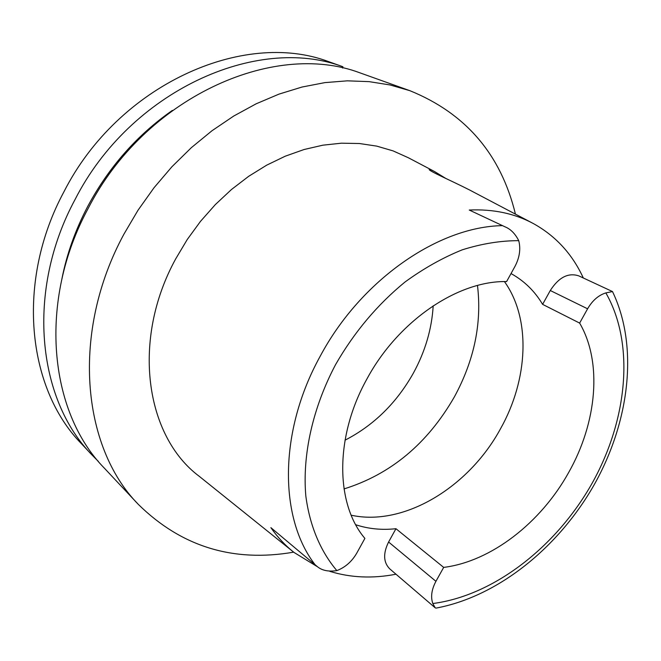 <?xml version="1.0" encoding="UTF-8"?>
<svg xmlns="http://www.w3.org/2000/svg" width="661" height="661" viewBox="0 0 661 661"><rect width="100%" height="100%" fill="white"/><g stroke="black" fill="none" stroke-linecap="round" stroke-linejoin="round"><path stroke-width="0.99" d="M579.639 323.089L587.596 308.803C592.43 300.507 598.511 295.203 605.84 292.906L612.507 291.567L578.73 275.852C568.229 272.464 558.743 277.356 550.283 290.518L542.607 304.366L579.639 323.089C602.559 362.261 596.99 422.544 568.634 472.557C540.764 522.851 491.09 561.511 443.68 567.394L435.93 581.316C431.567 589.546 430.534 596.949 432.823 603.534L435.202 607.814L436.045 608.103C498.03 596.536 558.611 547.498 594.313 484.53C629.66 421.437 638.815 346.314 612.499 291.567M542.607 304.366C534.732 291.129 524.206 280.859 511.019 273.563M504.442 281.586C531.196 318.858 528.313 379.48 500.435 428.898C468.732 487.364 403.83 526.792 351.181 515.2M583.316 277.984C572.327 254.055 555.653 235.903 533.295 223.525C514.539 213.453 493.189 208.959 469.26 210.033L504.996 226.814C510.589 229.036 515.167 233.647 518.736 240.662C520.876 249.015 519.596 257.641 514.902 266.54L506.607 281.569C457.883 280.487 398.005 320.99 366.855 379.1C334.673 436.781 335.358 503.806 364.889 538.401L356.816 553.034C351.916 561.519 345.265 567.378 336.846 570.608C328.864 571.823 322.518 570.625 317.809 567.014L270.878 527.643C277.587 537.277 285.329 545.565 294.104 552.497L316.875 566.394M433.401 170.935L408.341 157.748L393.105 150.898L376.745 146.122L359.452 143.52L341.415 143.189L322.874 145.18L304.068 149.518L285.255 156.194L266.705 165.151L248.701 176.297L231.49 189.492L215.354 204.571L200.531 221.319L187.253 239.505L175.719 258.839C131.159 339.952 145.329 436.219 199.316 476.366L292.74 551.398M446.192 178.677L434.541 171.538C430.955 169.67 429.171 168.968 429.179 169.431C428.625 170.935 451.719 180.874 469.417 189.897L531.758 222.716M395.989 574.211C372.812 578.722 350.76 577.772 329.831 571.36M355.725 524.743C368.384 528.916 381.794 530.238 395.956 528.709L388.594 542.012C382.983 553.406 383.363 562.354 389.717 568.84L435.202 607.814M443.68 567.394L395.956 528.709M345.025 440.193C373.82 425.329 396.625 402.929 413.439 373.002C425.221 351.388 431.807 328.988 433.186 305.812M342.894 66.744L328.377 61.547C242.835 29.415 118.154 85.087 63.993 191.673C15.666 281.222 26.969 388.205 81.435 443.713L92.003 454.983C37.074 399.037 25.862 290.559 75.073 199.49C130.242 91.102 256.658 34.306 342.894 66.744L342.662 68.075M98.349 461.386L92.003 454.983M293.674 552.15C233.217 562.618 181.453 546.721 138.389 504.45L104.355 468.153C48.881 411.712 37.801 301.49 88.053 208.645C144.404 98.142 272.836 40.032 359.865 72.817L409.845 90.673C465.765 113.345 500.964 154.5 515.44 214.123M138.389 504.45C81.534 446.737 70.884 331.772 124.012 234.011L138.033 210.198L154.071 187.683L171.91 166.762L191.31 147.7L212.007 130.729L233.721 116.047L256.154 103.802L279.016 94.11L302.019 87.037L324.882 82.617L347.331 80.832L369.119 81.642L390.023 84.955L409.845 90.673M61.927 278.768C66.852 253.841 75.478 229.673 87.797 206.265C108.966 166.927 137.157 134.968 172.372 110.404M605.84 292.906C634.99 343.646 627.702 419.752 592.033 483.398C556.182 546.994 493.684 595.66 432.823 603.534M587.596 308.803L550.283 290.518M336.846 570.608C320.519 551.348 309.72 525.842 305.812 495.866C302.275 454.999 312.661 407.969 335.573 364.616C354.222 332.161 377.381 304.614 405.053 281.983C423.709 268.399 442.787 257.674 462.287 249.817C481.72 243.702 500.534 240.645 518.736 240.662M315.685 565.486C278.884 518.926 278.364 431.716 320.263 356.114C360.873 279.983 438.565 226.467 502.624 225.641M477.482 285.469C481.993 323.022 474.301 360.138 454.413 396.831C427.535 443.638 390.734 474.334 344.009 488.925M388.594 542.012L435.93 581.316"/></g></svg>
